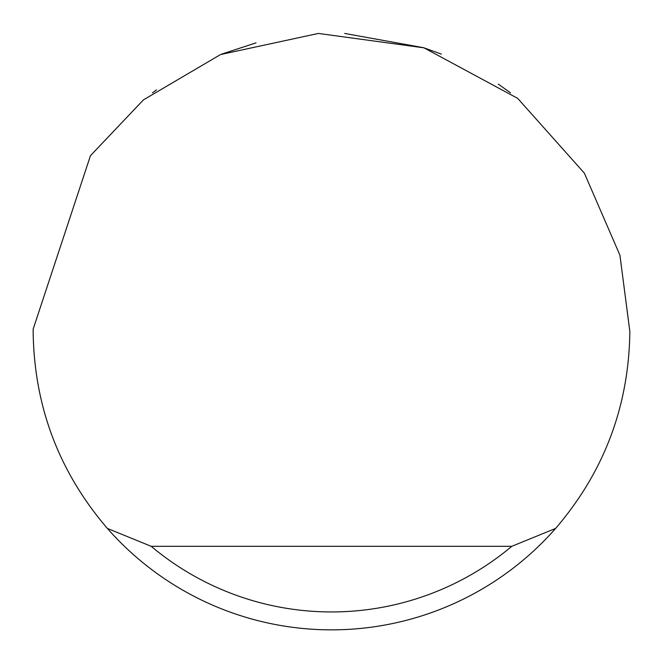 <?xml version="1.0" encoding="UTF-8"?>
<svg xmlns="http://www.w3.org/2000/svg" width="663" height="663" viewBox="0 0 663 663"><rect width="100%" height="100%" fill="white"/><g stroke="black" fill="none" stroke-linecap="round" stroke-linejoin="round"><path stroke-width="0.99" d="M221.591 54.134L256.034 42.855M344.702 33.44L423.599 47.719M424.08 47.877L441.409 54.134M498.286 84.126L510.51 92.82M152.49 92.82L156.485 89.878M90.458 155.681L143.448 99.873L220.514 54.565L318.397 33.44L423.964 47.835L517.728 98.406L584.368 173.159L619.922 255.18L629.85 331.5C628.914 406.104 604.184 471.741 555.644 528.411A298.35 298.35 0 0 1 107.356 528.411C58.816 471.741 34.086 406.104 33.15 331.5L33.158 329.113L90.458 155.681M107.356 528.411L151.205 546.312L511.795 546.312L555.644 528.411M151.205 546.312A280.449 280.449 0 0 0 511.795 546.312"/></g></svg>
